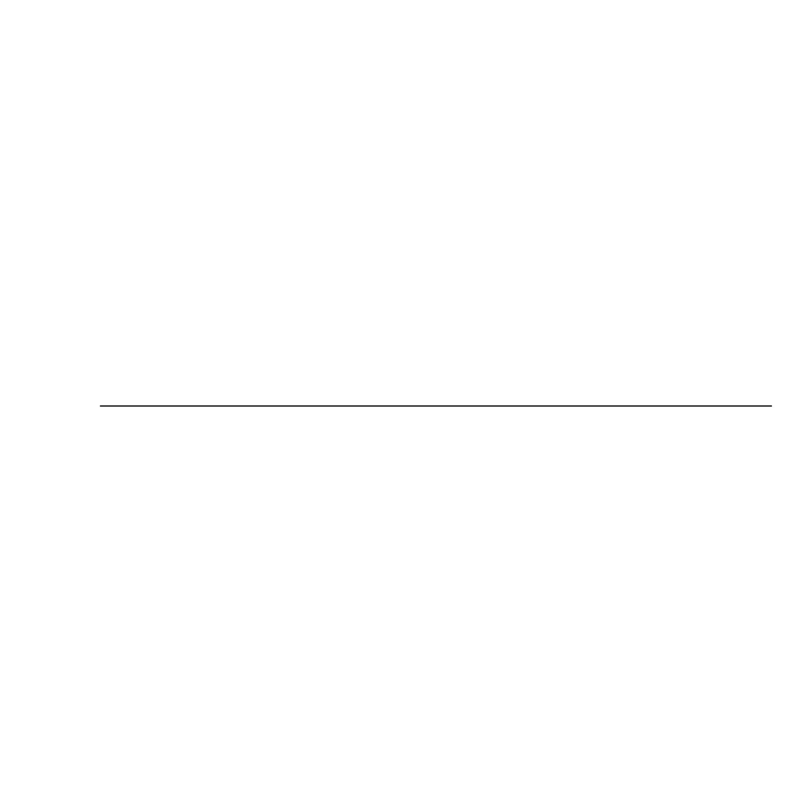 <?xml version="1.0" encoding="UTF-8"?>
<svg xmlns="http://www.w3.org/2000/svg" width="812" height="812" viewBox="0 0 812 812"><rect width="100%" height="100%" fill="white"/><g stroke="black" fill="none" stroke-linecap="round" stroke-linejoin="round"><path stroke-width="0.61" stroke-dasharray="4.06 3.04" d=""/><path stroke-width="1.22" d="M100.414 406L771.451 406L100.414 406"/></g></svg>
